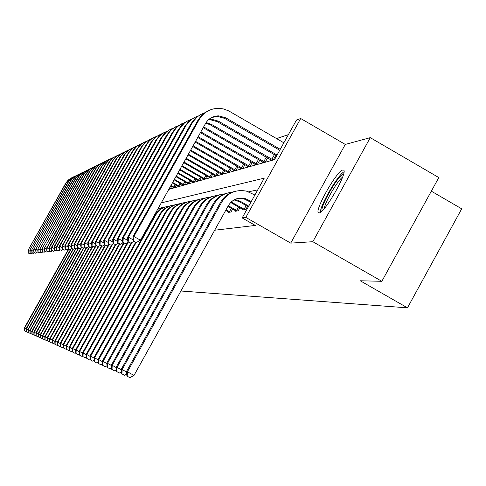 <?xml version="1.0" encoding="UTF-8"?>
<svg xmlns="http://www.w3.org/2000/svg" width="486" height="486" viewBox="0 0 486 486"><rect width="100%" height="100%" fill="white"/><g stroke="black" fill="none" stroke-linecap="round" stroke-linejoin="round"><path stroke-width="0.73" d="M342.837 170.021C336.901 170.428 313.397 212.2 318.743 212.844L319.162 212.88C324.624 213.293 348.584 171.084 343.462 170.07L342.837 170.021M168.788 189.382L274.517 159.639L296.496 120.03L300.688 118.511L245.825 217.406L242.174 217.928L264.244 178.162L161.255 202.881M345.285 144.427L290.725 243.121L312.82 241.706L381.85 281.303L438.803 177.572L370.265 137.653L345.285 144.427L300.688 118.511M431.337 191.174L461.7 208.822L407.468 307.832L180.907 291.011M288.392 134.634L276.564 138.583M312.82 241.706L370.265 137.653M169.013 188.969L170.422 188.574L171.607 186.448M173.368 187.468L174.948 187.292L176.169 185.099M177.991 186.156L177.803 186.49L179.62 185.974L180.883 183.708M182.76 184.802L182.572 185.142L184.443 184.613L185.749 182.268M187.693 183.398L187.493 183.751L189.431 183.204L190.779 180.786M192.784 181.946L192.584 182.311L194.582 181.746L195.98 179.243M198.057 180.446L197.845 180.828L199.916 180.239L201.362 177.651M203.513 178.897L203.294 179.285L205.438 178.684L206.933 175.999M209.156 177.287L208.931 177.694L211.155 177.068L212.704 174.28M215.006 175.622L214.776 176.041L217.078 175.391L218.688 172.506M221.075 173.897L220.832 174.334L223.22 173.66L224.89 170.659M227.369 172.099L227.12 172.56L229.599 171.856L231.33 168.745M233.906 170.24L233.645 170.714L236.22 169.985L238.019 166.747M240.698 168.308L240.424 168.8L243.103 168.041L244.974 164.675M247.757 166.291L247.471 166.807L250.26 166.018L252.21 162.512M255.107 164.201L254.81 164.736L257.708 163.916L259.737 160.265M262.756 162.02L262.446 162.579L265.465 161.723L267.586 157.914M270.732 159.748L270.404 160.331L273.557 159.438L275.762 155.459M214.678 230.224L255.278 225.431L242.174 217.928M257.756 189.85L248.619 191.794M228.56 211.993L228.317 212.425L231.014 211.975L232.636 209.053M235.667 210.803L235.418 211.252L238.231 210.784L239.926 207.741M243.085 209.557L242.824 210.025L245.752 209.545L247.52 206.362M290.725 243.121L245.825 217.406M381.85 281.303L360.223 280.768L407.468 307.832M24.415 330.65L26.05 331.549L24.415 330.65L24.3 328.007L68.502 249.093M24.3 328.007L24.586 328.129L68.933 248.96M24.531 330.705L24.586 328.129L26.116 328.979M70.634 249.269L26.11 328.773L26.226 331.452L27.884 332.363L26.05 331.549M28.127 252.963L29.768 253.807L28.127 252.963L28.012 250.369L65.719 183.204L68.18 180.075L71.472 177.852M28.012 250.369L66.418 182.481L69.389 179.182L72.693 177.305M28.249 252.951L28.303 250.326L29.919 251.238M30.8 253.212L29.768 253.807M322.163 210.839C319.539 207.394 338.663 174.346 343.402 174.152L343.559 174.128M342.618 177.068C337.369 180.841 324.927 202.2 324.253 208.579M343.979 171.825C337.764 175.051 320.08 205.42 320.365 212.346M26.11 328.773L26.402 328.901L71.169 248.966M26.347 331.507L26.402 328.901L27.975 329.775M28.085 332.278L29.761 333.202L28.085 332.278L27.963 329.563L72.979 249.172M27.963 329.563L28.267 329.69L73.362 249.148M28.206 332.333L28.267 329.69L29.877 330.589M29.986 252.756L31.645 253.607L29.986 252.756L29.865 250.126L68.064 182.086L70.555 178.921L73.89 176.667M29.865 250.126L68.775 181.351L71.29 178.417L75.148 176.102M30.108 252.744L30.168 250.083L31.827 251.019M32.708 252.999L31.645 253.607M31.894 252.538L33.577 253.4L31.894 252.538L31.772 249.871L70.464 180.944L72.991 177.73L76.369 175.446M31.772 249.871L71.193 180.191L73.744 177.22L77.663 174.875M32.021 252.526L32.082 249.834L33.783 250.788M34.67 252.775L33.577 253.4M29.992 333.123L31.693 334.058L29.992 333.123L29.871 330.371L75.676 248.553M29.871 330.371L30.181 330.498L75.968 248.717M30.12 333.177L30.181 330.498L31.833 331.428M31.955 333.991L33.68 334.939L31.955 333.991L31.827 331.197L78.453 247.909M31.827 331.197L32.143 331.337L78.75 248.079M32.082 334.046L32.143 331.337L33.85 332.284M33.965 334.884L35.721 335.844L33.965 334.884L33.838 332.053L80.98 247.836M33.838 332.053L34.166 332.193L81.569 247.495M34.099 334.939L34.166 332.193L35.915 333.171M36.031 335.674L35.721 335.844M33.856 252.319L35.557 253.194L33.856 252.319L33.728 249.616L72.93 179.765L75.494 176.515L78.92 174.201M33.728 249.616L73.678 179.006L76.782 175.561L80.245 173.611M33.984 252.307L34.044 249.573L35.794 250.557M36.681 252.55L35.557 253.194M35.867 252.094L37.598 252.975L35.867 252.094L35.739 249.354L75.47 178.562L78.064 175.264L81.533 172.919M35.739 249.354L76.223 177.785L78.86 174.717L82.899 172.311M36 252.076L36.061 249.312L37.859 250.32M38.746 252.319L37.598 252.975M37.932 251.857L39.688 252.756L37.932 251.857L37.799 249.081L78.07 177.323L80.7 173.976L84.224 171.601M37.799 249.081L78.847 176.527L82.049 172.98L85.627 170.975M38.066 251.845L38.139 249.039L39.986 250.077M40.873 252.076L39.688 252.756M40.059 251.62L41.839 252.526L40.059 251.62L39.925 248.802L80.749 176.047L83.416 172.651L86.988 170.24M39.925 248.802L81.539 175.239L84.795 171.637L88.428 169.602M40.198 251.602L40.265 248.759L42.167 249.828M43.06 251.833L41.839 252.526M42.246 251.371L44.05 252.295L42.246 251.371L42.106 248.516L83.495 174.735L86.204 171.297L89.831 168.849M42.106 248.516L84.309 173.915L87.073 170.701L91.313 168.192M42.385 251.353L42.458 248.474L44.414 249.573M45.307 251.578L44.05 252.295M44.493 251.116L46.328 252.052L44.493 251.116L44.348 248.225L86.326 173.387L89.072 169.893L92.753 167.415M44.348 248.225L87.158 172.548L89.965 169.286L94.278 166.741M44.639 251.104L44.712 248.176L46.729 249.312M47.616 251.317L46.328 252.052M46.802 250.855L48.667 251.809L46.802 250.855L46.656 247.921L89.242 172.001L92.024 168.46L95.76 165.945M46.656 247.921L47.033 247.872L90.086 171.145L93.512 167.372L97.328 165.246M46.954 250.843L47.033 247.872L49.104 249.039M49.997 251.043L48.667 251.809M49.183 250.588L51.079 251.554L49.183 250.588L49.031 247.611L92.237 170.574L95.068 166.977L98.852 164.426M49.031 247.611L49.42 247.556L93.105 169.699L96.009 166.334L100.474 163.709M49.341 250.569L49.42 247.556L51.559 248.765M52.445 250.77L51.079 251.554M51.638 250.314L53.563 251.286L51.638 250.314L51.48 247.289L95.323 169.104L98.196 165.453L102.042 162.859M51.48 247.289L51.881 247.234L96.216 168.211L99.758 164.311L103.712 162.13M51.795 250.296L51.881 247.234L54.086 248.48M54.973 250.478L53.563 251.286M54.165 250.029L56.121 251.019L54.165 250.029L54.007 246.955L98.506 167.585L101.422 163.879L105.328 161.249M54.007 246.955L54.42 246.9L99.417 166.68L102.425 163.199L107.048 160.495M54.329 250.011L54.42 246.9L56.686 248.182M57.573 250.187L56.121 251.019M56.771 249.731L58.757 250.74L56.771 249.731L56.607 246.615L101.781 166.024L104.745 162.257L108.712 159.59M56.607 246.615L57.032 246.56L102.716 165.094L106.391 161.06L110.486 158.813M56.941 249.713L57.032 246.56L59.377 247.884M60.258 249.883L58.757 250.74M169.96 188.702L169.347 188.38L170.72 185.938L173.666 187.657M59.456 249.427L61.479 250.448L59.456 249.427L59.286 246.262L105.164 164.414L108.171 160.587L112.205 157.877M59.286 246.262L59.723 246.208L106.124 163.466L109.241 159.864L114.034 157.075M59.632 249.409L59.723 246.208L62.147 247.568M63.028 249.567L61.479 250.448M174.474 187.432L170.975 185.458M62.232 249.118L64.286 250.156L62.232 249.118L62.056 245.898L108.651 162.755L111.713 158.867L115.808 156.109M62.056 245.898L62.506 245.843L109.636 161.783L113.445 157.604L117.697 155.283M62.408 249.093L62.506 245.843L65.009 247.253M173.854 187.11L175.264 184.583M65.883 249.239L64.286 250.156M178.295 186.351L172.384 182.936M179.127 186.114L172.658 182.444M65.094 248.796L67.183 249.847L65.094 248.796L64.911 245.527L112.254 161.036L115.364 157.087L119.526 154.287M64.911 245.527L65.379 245.466L113.262 160.046L117.144 155.793L121.482 153.436M65.276 248.771L65.379 245.466L67.961 246.924M178.496 185.786L179.954 183.179M68.836 248.905L67.183 249.847M183.076 184.996L174.11 179.832M183.933 184.753L174.395 179.328M68.046 248.461L70.178 249.531L68.046 248.461L67.864 245.138L115.972 159.268L119.131 155.247L123.371 152.404M67.864 245.138L68.344 245.078L117.011 158.254L120.971 153.922L125.388 151.523M68.24 248.437L68.344 245.078L71.017 246.584M183.295 184.425L184.802 181.728M71.885 248.553L70.178 249.531M188.015 183.605L175.902 176.631M188.902 183.35L176.193 176.108M71.102 248.115L73.271 249.203L71.102 248.115L70.913 244.737L119.817 157.434L123.031 153.345L127.338 150.453M70.913 244.737L71.412 244.671L120.88 156.395L124.252 152.519L129.428 149.548M71.302 248.091L71.412 244.671L74.176 246.232M188.252 183.015L189.807 180.227M75.038 248.194L73.271 249.203M193.118 182.159L177.748 173.314M194.042 181.904L178.052 172.773M74.261 247.757L76.472 248.862L74.261 247.757L74.066 244.324L123.79 155.544L127.059 151.383L131.445 148.443M74.066 244.324L74.583 244.258L124.884 154.481L129.003 149.986L133.607 147.507M74.467 247.732L74.583 244.258L77.444 245.873M193.379 181.557L194.983 178.672M78.301 247.824L76.472 248.862M198.403 180.671L179.662 169.887M199.351 180.403L179.972 169.328M77.529 247.386L79.783 248.516L77.529 247.386L77.329 243.893L127.897 153.588L131.226 149.354L135.691 146.359M77.329 243.893L77.863 243.826L129.027 152.495L132.532 148.467L137.927 145.393M77.748 247.362L77.863 243.826L80.828 245.503M198.677 180.051L200.341 177.062M81.672 247.435L79.783 248.516M203.871 179.127L181.643 166.34M204.855 178.848L181.964 165.756M80.913 247.003L83.209 248.152L80.913 247.003L80.706 243.456L132.149 151.559L135.545 147.252L140.083 144.208M80.706 243.456L81.259 243.383L133.316 150.441L136.894 146.335L142.404 143.206M81.138 246.979L81.259 243.383L84.333 245.114M204.169 178.49L205.888 175.397M85.171 247.034L83.209 248.152M36.037 335.802L37.817 336.78L36.037 335.802L35.903 332.928L83.416 248.036M35.903 332.928L36.237 333.074L84.023 247.69M36.171 335.862L36.237 333.074L38.042 334.076M38.157 336.585L37.817 336.78M38.163 336.743L39.967 337.734L38.163 336.743L38.03 333.833L86.253 247.647M38.03 333.833L38.376 333.979L86.599 247.793M38.303 336.804L38.376 333.979L40.229 335.012M40.344 337.527L39.967 337.734M40.356 337.715L42.185 338.718L40.356 337.715L40.217 334.757L89.351 246.931M40.217 334.757L40.569 334.909L89.685 247.119M40.496 337.776L40.569 334.909L42.476 335.972M42.598 338.493L42.185 338.718M42.61 338.712L44.469 339.732L42.61 338.712L42.464 335.717L92.54 246.189L90.439 247.386L88.051 246.202L90.439 247.386M42.464 335.717L42.829 335.869L92.887 246.378M42.756 338.778L42.829 335.869L44.791 336.962M44.912 339.483L44.469 339.732M44.925 339.738L46.82 340.777L44.925 339.738L44.779 336.695L95.28 246.402M44.779 336.695L45.155 336.859L95.961 246.013M45.077 339.805L45.155 336.859L47.178 337.983M47.3 340.51L46.82 340.777M47.318 340.801L49.238 341.852L47.318 340.801L47.166 337.709L98.123 246.572M47.166 337.709L47.555 337.873L98.792 246.238M47.47 340.868L47.555 337.873L49.639 339.04M49.76 341.561L49.238 341.852M49.779 341.889L51.729 342.958L49.779 341.889L49.621 338.754L101.55 245.867M49.621 338.754L50.022 338.924L101.926 246.08M49.937 341.962L50.022 338.924L52.172 340.121M52.3 342.648L51.729 342.958M52.318 343.013L54.298 344.1L52.318 343.013L52.154 339.829L105.14 245.035M52.154 339.829L52.567 340.006L105.529 245.254M52.482 343.086L52.567 340.006L54.784 341.239M54.912 343.766L54.298 344.1M54.936 344.173L56.953 345.279L54.936 344.173L54.766 340.935L108.657 244.513M54.766 340.935L55.191 341.117L109.259 244.379M55.106 344.252L55.191 341.117L57.482 342.393M57.609 344.914L56.953 345.279M57.634 345.37L59.687 346.494L57.634 345.37L57.463 342.083L111.841 244.762M57.463 342.083L57.907 342.266L112.637 244.312M57.81 345.449L57.907 342.266L60.264 343.584M60.398 346.105L59.687 346.494M60.422 346.603L62.512 347.751L60.422 346.603L60.246 343.262L115.31 244.701M60.246 343.262L60.701 343.456L115.941 244.573M60.604 346.688L60.701 343.456L63.137 344.817M63.271 347.332L62.512 347.751M63.302 347.885L65.428 349.045L63.302 347.885L63.119 344.483L119.374 243.772M63.119 344.483L63.593 344.683L119.811 244.021M63.49 347.964L63.593 344.683L66.114 346.087M66.248 348.596L65.428 349.045M66.278 349.203L68.441 350.388L66.278 349.203L66.096 345.746L123.59 242.781M66.096 345.746L66.576 345.947L124.039 243.043M66.473 349.288L66.576 345.947L69.182 347.405M69.322 349.902L68.441 350.388M69.358 350.564L71.557 351.773L69.358 350.564L69.164 347.047L127.49 242.575M69.164 347.047L69.668 347.259L128.395 242.064M69.559 350.655L69.668 347.259L72.365 348.766M72.499 351.257L71.557 351.773M72.542 351.973L74.783 353.207L72.542 351.973L72.341 348.395L131.244 242.866M72.341 348.395L72.864 348.62L132.18 242.338M158.157 208.427L159.681 208.208M72.748 352.071L72.864 348.62L75.658 350.175M75.792 352.654L74.783 353.207M75.834 353.437L78.124 354.689L75.834 353.437L75.634 349.792L135.576 242.374M75.634 349.792L76.174 350.023L136.141 242.55M157.677 209.29L164.535 207.133M157.859 208.968L162.057 207.558M76.053 353.535L76.174 350.023L79.066 351.633M79.206 354.1L78.124 354.689M79.254 354.95L81.587 356.226L79.254 354.95L79.042 351.238L154.882 215.298L156.759 212.558L159.973 209.539L162.816 207.844L166.996 206.465M79.042 351.238L79.601 351.475L155.654 215.146C158.819 209.818 163.46 206.781 169.565 206.028M79.473 355.047L79.601 351.475L82.596 353.152M82.742 355.594L81.587 356.226M82.79 356.517L85.171 357.817L82.79 356.517L82.577 352.739L159.773 214.32C162.591 209.509 166.704 206.514 172.111 205.323M82.577 352.739L83.155 352.982L160.574 214.162C163.806 208.725 168.545 205.633 174.778 204.873M83.021 356.621L83.155 352.982L86.265 354.719M86.405 357.143L85.171 357.817M86.465 358.146L88.889 359.47L86.465 358.146L86.241 354.294L164.845 213.311C167.719 208.409 171.91 205.353 177.42 204.144M86.241 354.294L86.836 354.549L165.677 213.141C168.982 207.595 173.818 204.436 180.185 203.677M86.702 358.249L86.836 354.549L90.068 356.353M90.208 358.753L88.889 359.47M90.275 359.834L92.753 361.189L90.275 359.834L90.044 355.91L170.112 212.261C173.04 207.261 177.311 204.15 182.924 202.917M90.044 355.91L90.663 356.171L170.975 212.084C174.353 206.416 179.291 203.197 185.804 202.437M90.524 359.944L90.663 356.171L94.017 358.042M94.163 360.418L92.753 361.189M94.229 361.584L96.763 362.969L94.229 361.584L93.992 357.587L175.58 211.167C178.562 206.07 182.918 202.899 188.647 201.647M93.992 357.587L94.636 357.86L176.479 210.985C179.929 205.189 184.984 201.915 191.636 201.155M94.491 361.699L94.636 357.86L98.123 359.804M98.269 362.149L96.763 362.969M98.342 363.413L100.93 364.822L98.342 363.413L98.099 359.324L181.266 210.031C184.309 204.831 188.75 201.599 194.588 200.329M98.099 359.324L98.767 359.61L182.195 209.849C185.725 203.92 190.895 200.572 197.699 199.813M98.615 363.528L98.767 359.61L102.394 361.639M102.54 363.947L100.93 364.822M102.625 365.308L105.262 366.748L102.625 365.308L102.364 361.141L187.177 208.852C190.275 203.549 194.807 200.244 200.767 198.95M102.364 361.141L103.068 361.438L188.143 208.658C191.757 202.595 197.043 199.181 204.005 198.422M102.904 365.429L103.068 361.438L106.841 363.546M106.987 365.812L105.262 366.748M230.285 212.096L226.069 209.727M229.046 212.303L225.717 210.359M107.078 367.282L109.775 368.752L107.078 367.282L106.811 363.024L193.325 207.625C196.496 202.206 201.119 198.841 207.2 197.523M106.811 363.024L107.54 363.334L194.333 207.425C198.033 201.216 203.446 197.735 210.572 196.976M107.37 367.41L107.54 363.334L111.476 365.533M229.477 211.683L231.348 208.318M111.616 367.756L109.775 368.752M237.466 210.912L228.299 205.706M236.178 211.124L227.94 206.362M111.719 369.336L114.483 370.842L111.719 369.336L111.44 364.992L199.734 206.343C202.966 200.815 207.692 197.377 213.901 196.034M111.44 364.992L112.199 365.314L200.785 206.137C204.576 199.776 210.116 196.223 217.418 195.469M112.023 369.469L112.199 365.314L116.306 367.604M236.646 210.487L238.596 206.975M116.446 369.779L114.483 370.842M209.527 177.524L183.696 162.658M210.547 177.238L184.03 162.057M84.418 246.609L86.757 247.775L84.418 246.609L84.206 242.994L136.56 149.463L140.011 145.071L144.64 141.973M84.206 242.994L84.777 242.921L137.757 148.315L141.414 144.123L147.039 140.94M84.649 246.584L84.777 242.921L87.966 244.719M209.849 176.88L211.635 173.672M88.792 246.621L86.757 247.775M215.395 175.871L185.822 158.849M216.452 175.568L186.168 158.223M88.051 246.202L87.832 242.52L141.128 147.282L144.646 142.817L149.36 139.658M87.832 242.52L88.428 242.441L142.362 146.11L146.098 141.833L151.851 138.589M88.294 246.171L88.428 242.441L91.733 244.312M215.741 175.203L217.588 171.874M221.476 174.152L188.027 154.888M222.57 173.842L188.392 154.244M91.824 245.776L94.254 246.985L91.824 245.776L91.593 242.022L145.861 145.028L149.445 140.472L154.25 137.259M91.593 242.022L92.212 241.943L147.137 143.826L148.874 141.487L151.717 138.85L156.838 136.153M92.067 245.746L92.212 241.943L95.645 243.887M221.847 173.466L223.767 170.015M96.447 245.74L94.254 246.985M227.788 172.366L190.318 150.781M228.924 172.05L190.694 150.113M95.736 245.333L98.215 246.566L95.736 245.333L95.499 241.512L150.775 142.69L154.433 138.042L159.329 134.768M95.499 241.512L96.137 241.427L152.088 141.45L153.868 139.063L156.778 136.372L162.02 133.626M95.991 245.302L96.137 241.427L99.709 243.45M228.183 171.667L230.182 168.077M100.493 245.272L98.215 246.566M234.337 170.519L192.699 146.517M235.522 170.185L193.088 145.818M99.794 244.877L102.333 246.129L99.794 244.877L99.551 240.983L155.878 140.26L159.608 135.521L164.602 132.186M99.551 240.983L100.213 240.892L157.233 138.984L159.056 136.542L162.032 133.796L167.397 130.995M100.061 244.847L100.213 240.892L103.931 242.994M234.762 169.796L236.84 166.066M104.703 244.786L102.333 246.129M241.147 168.593L195.172 142.082M242.374 168.247L195.579 141.359M104.016 244.397L106.61 245.679L104.016 244.397L103.767 240.43L161.182 137.732L164.985 132.897L170.082 129.495M103.767 240.43L104.454 240.339L162.585 136.42L166.68 131.755L170.13 129.47L172.992 128.268M104.296 244.367L104.454 240.339L108.323 242.526M241.603 167.852L243.759 163.976M109.077 244.276L106.61 245.679M248.225 166.595L197.747 137.471M249.5 166.236L198.167 136.712M108.408 243.905L111.057 245.205L108.408 243.905L108.147 239.853L166.698 135.102L170.58 130.175L175.786 126.7M108.147 239.853L108.864 239.756L168.15 133.753L170.78 130.418L173.186 128.328L178.812 125.424M108.7 243.869L108.864 239.756L112.892 242.04M248.71 165.829L250.958 161.795M113.627 243.747L111.057 245.205M255.587 164.517L200.426 132.666M256.918 164.14L200.864 131.876M112.983 243.389L115.692 244.713L112.983 243.389L112.709 239.252L172.439 132.368L176.406 127.332L181.715 123.79M112.709 239.252L113.457 239.155L173.939 130.983L176.643 127.563L179.103 125.431L184.874 122.466M113.281 243.352L113.457 239.155L117.661 241.536M256.116 163.727L258.449 159.523M118.365 243.2L115.692 244.713M263.26 162.348L203.215 127.666M264.645 161.96L203.658 126.87M117.746 242.848L120.516 244.203L117.746 242.848L117.466 238.632L178.423 129.519L182.469 124.38L187.9 120.765M117.466 238.632L118.244 238.529L179.978 128.091L184.388 123.086L187.134 121.184L191.192 119.386M118.062 242.812L118.244 238.529L122.63 241.013M263.825 161.54L266.261 157.148M123.31 242.623L120.516 244.203M244.956 209.673L231.172 202.006M243.614 209.897L230.662 202.51M116.561 371.48L119.386 373.023L116.561 371.48L116.269 367.039L206.41 205.013C209.715 199.357 214.545 195.846 220.887 194.479M116.269 367.039L117.065 367.38L207.51 204.794C211.392 198.276 217.078 194.643 224.556 193.896M116.877 371.62L117.065 367.38L121.348 369.773M244.118 209.241L246.153 205.578M121.488 371.887L119.386 373.023M271.255 160.088L210.225 124.799L205.748 123.14M272.701 159.681L211.331 124.307L206.125 122.527M122.715 242.289L125.546 243.674L122.715 242.289L122.417 237.982L184.656 126.548L188.793 121.293L194.345 117.6M122.417 237.982L123.231 237.873L186.266 125.072L190.798 119.951L194.619 117.46L197.778 116.166M123.037 242.253L123.231 237.873L127.812 240.467M271.862 159.256L274.402 154.676M128.462 242.022L125.546 243.674M248.735 206.113L240.649 201.477L237.223 200.062L234.586 199.606M248.334 206.829L239.416 201.714L234.015 199.91M121.609 373.722L124.507 375.295L121.609 373.722L121.312 369.178L213.378 203.622C216.756 197.838 221.689 194.254 228.177 192.857M121.312 369.178L122.138 369.53L214.526 203.391C218.512 196.709 224.338 192.997 232.01 192.256M121.943 373.868L122.138 369.53L126.615 372.033M126.755 374.086L124.507 375.295M276.577 155.933L217.272 121.67L210.31 119.726L208.409 119.811M277.075 155.04L218.433 121.154L211.446 119.204L208.895 119.38M127.897 241.7L130.801 243.115L127.897 241.7L127.593 237.302L191.162 123.45L195.396 118.074L201.07 114.307M127.593 237.302L128.444 237.186L192.833 121.925L197.486 116.67L200.378 114.684L204.661 112.813M128.237 241.664L128.444 237.186L133.231 239.908M133.85 241.396L130.801 243.115M251.268 201.538L245.047 198.525C237.885 197.073 232.314 199.442 228.335 205.645L133.996 375.447L129.853 377.677L126.889 376.055L129.853 377.677M250.855 202.285L243.772 198.774L237.721 198.44M126.889 376.055L126.573 371.413L127.441 371.784L221.853 201.933C227.685 192.802 235.88 189.206 246.445 191.138L254.901 195.001M126.573 371.413L220.656 202.17C224.113 196.253 229.155 192.59 235.789 191.168M127.235 376.213L127.441 371.784L133.996 375.447M133.316 241.092L136.293 242.538L133.316 241.092L132.994 236.591L133.887 236.475L199.078 119.684C203.452 112.448 209.831 108.664 218.226 108.323L223.226 108.87L228.748 110.917L283.86 142.805M279.729 150.253L224.635 118.396L217.528 116.409L211.671 117.509M280.246 149.317L225.85 117.861L218.712 115.862C212.959 115.966 208.585 118.487 205.578 123.432L140.436 240.193L136.293 242.538M132.994 236.591L198.47 119.343L202.285 114.714L208.093 110.863M133.668 241.05L133.887 236.475L140.436 240.193M65.719 183.204L66.09 183.028M68.064 182.086L68.441 181.904M70.464 180.944L70.859 180.756M72.93 179.765L73.337 179.577M75.47 178.562L75.877 178.362M78.07 177.323L78.495 177.117M80.749 176.047L81.18 175.841M83.495 174.735L83.944 174.523M86.326 173.387L86.787 173.168M89.242 172.001L89.716 171.777M92.237 170.574L92.723 170.343M95.323 169.104L95.827 168.861M98.506 167.585L99.023 167.342M101.781 166.024L102.315 165.769M105.164 164.414L105.717 164.153M108.651 162.755L109.222 162.482M112.254 161.036L112.843 160.757M115.972 159.268L116.579 158.977M119.817 157.434L120.443 157.136M123.79 155.544L124.434 155.234M127.897 153.588L128.571 153.266M132.149 151.559L132.848 151.225M154.882 215.298L155.654 215.146M159.773 214.32L160.574 214.162M164.845 213.311L165.677 213.141M170.112 212.261L170.975 212.084M175.58 211.167L176.479 210.985M181.266 210.031L182.195 209.849M187.177 208.852L188.143 208.658M193.325 207.625L194.333 207.425M199.734 206.343L200.785 206.137M136.56 149.463L137.277 149.117M141.128 147.282L141.876 146.93M145.861 145.028L146.638 144.658M150.775 142.69L151.583 142.307M155.878 140.26L156.717 139.859M161.182 137.732L162.051 137.319M166.698 135.102L167.603 134.671M172.439 132.368L173.38 131.919M203.464 127.8L204.527 127.332M178.423 129.519L179.401 129.051M231.901 203.142L233.086 202.917M206.41 205.013L207.51 204.794M210.225 124.799L211.331 124.307M184.656 126.548L185.682 126.062M239.416 201.714L240.649 201.477M213.378 203.622L214.526 203.391M217.272 121.67L218.433 121.154M191.162 123.45L192.231 122.94M247.259 200.22L248.546 199.977M220.656 202.17L221.853 201.933M224.635 118.396L225.85 117.861M197.96 120.212L199.078 119.684M236.002 200.299L237.223 200.062M210.31 119.726L211.446 119.204M243.772 198.774L245.047 198.525M217.528 116.409L218.712 115.862"/></g></svg>
